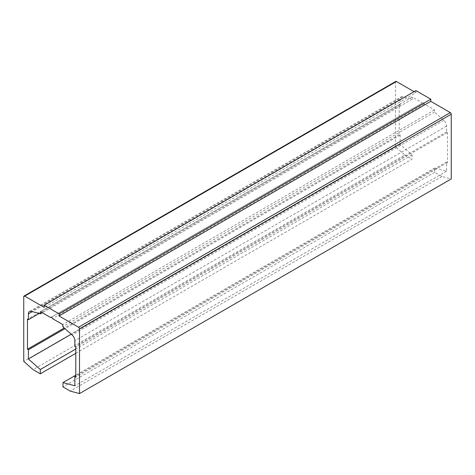 <?xml version="1.0" encoding="UTF-8"?>
<svg xmlns="http://www.w3.org/2000/svg" width="475" height="475" viewBox="0 0 475 475"><rect width="100%" height="100%" fill="white"/><g stroke="black" fill="none" stroke-linecap="round" stroke-linejoin="round"><path stroke-width="0.36" stroke-dasharray="2.38 1.78" d="M75.792 353.311L412.033 159.184L412.033 154.898L400.134 144.347L400.134 135.149L399.208 134.609L399.208 104.565L400.134 105.1L400.134 99.263A5.255 3.034 60 0 1 401.227 96.853A5.255 3.034 60 0 1 402.889 96.704L412.217 99.204L412.217 97.06L422.441 102.962L50.7 317.585M422.441 102.962L51.632 317.045M412.217 97.06L40.476 311.683M412.217 99.204L42.334 312.752M400.134 105.1L39.199 313.482M399.208 104.565L27.467 319.182M399.208 134.609L64.244 327.999M400.134 135.149L64.974 328.652M400.134 144.347L71.262 334.222M412.033 154.898L75.792 349.018M395.764 81.427A1.312 0.76 -120 0 0 395.491 82.027L395.491 146.757L404.783 154.998L33.042 369.621M404.783 154.998L412.033 159.184M395.491 146.757L23.75 361.38M415.934 90.612L415.934 92.762L44.193 307.378M415.934 92.762L414.075 91.687M423.367 102.422L424.3 104.037L434.524 109.939L434.524 112.082L443.846 120.353A5.255 3.034 60 0 1 446.601 126.089L446.601 131.925L447.533 132.466L447.533 162.509L446.601 161.975L446.601 171.172L434.708 167.99L434.708 172.277L441.958 176.463L451.25 178.95M441.958 176.463L70.217 391.085M434.708 172.277L62.967 386.899M434.708 167.99L75.792 375.202M446.601 171.172L74.866 385.795M446.601 161.975L75.792 376.058M447.533 162.509L75.792 377.132M447.533 132.466L75.792 347.088M446.601 131.925L74.866 346.548M434.524 112.082L62.783 326.705M434.524 109.939L62.783 324.556M424.3 104.037L52.559 318.654M402.889 96.704L31.154 311.327M400.134 99.263L32.294 311.636M395.491 82.027L23.75 296.649M446.601 126.089L74.866 340.712M443.846 120.353L72.111 334.976M29.486 311.475L401.227 96.853"/><path stroke-width="0.71" d="M59.066 313.821L59.066 315.964L78.583 327.233A1.312 0.76 60 0 1 79.509 328.843L79.509 393.573L70.217 391.085L62.967 386.899L62.967 382.607L74.866 385.795L74.866 376.598L75.792 377.132L75.792 347.088L74.866 346.548L74.866 340.712A5.255 3.034 -120 0 0 72.111 334.976L62.783 326.705L62.783 324.556L52.559 318.654L51.632 317.045L50.7 317.585L40.476 311.683L40.476 313.827L31.154 311.327A5.255 3.034 -120 0 0 29.486 311.475A5.255 3.034 -120 0 0 28.399 313.886L28.399 319.723L27.467 319.182L27.467 349.232L28.399 349.766L28.399 358.969L40.292 369.514L40.292 373.807L33.042 369.621L23.75 361.38L23.75 296.649A1.312 0.76 60 0 1 24.023 296.05A1.312 0.76 60 0 1 24.682 296.115L44.193 307.378L44.193 305.235L59.066 313.821L430.807 99.198L415.934 90.612L44.193 305.235M42.334 312.752L40.476 313.827M39.199 313.482L28.399 319.723M64.244 327.999L27.467 349.232M64.974 328.652L28.399 349.766M71.262 334.222L28.399 358.969M75.792 349.018L40.292 369.514M40.292 373.807L75.792 353.311M414.075 91.687L396.417 81.492A1.312 0.76 -120 0 0 395.764 81.427L24.023 296.05M79.509 393.573L451.25 178.95L451.25 114.22A1.312 0.76 -120 0 0 450.318 112.611L430.807 101.341L430.807 99.198M430.807 101.341L59.066 315.964M75.792 375.202L62.967 382.607M75.792 376.058L74.866 376.598M32.294 311.636L28.399 313.886M396.417 81.492L24.682 296.115M450.318 112.611L78.583 327.233M451.25 114.22L79.509 328.843"/></g></svg>
